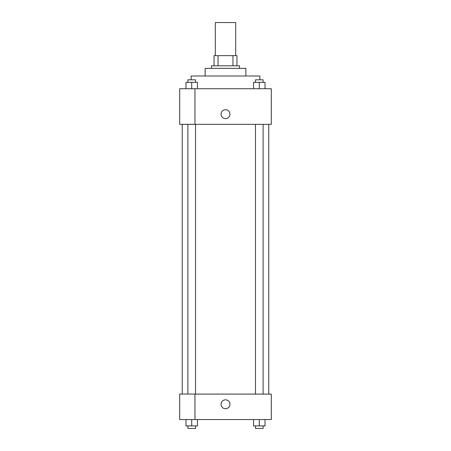 <?xml version="1.0" encoding="UTF-8"?>
<svg xmlns="http://www.w3.org/2000/svg" width="451" height="451" viewBox="0 0 451 451"><rect width="100%" height="100%" fill="white"/><g stroke="black" fill="none" stroke-linecap="round" stroke-linejoin="round"><path stroke-width="0.68" d="M235.681 55.631L235.681 22.55L215.319 22.55L215.319 55.631M218.036 65.812L218.036 55.631L214.05 55.631L214.05 65.812L214.05 55.631M218.036 55.631L236.95 55.631L236.95 65.812M232.964 65.812L232.964 55.631M211.502 68.355L211.502 65.812L239.498 65.812L239.498 68.355M205.143 75.993L205.143 68.355L245.857 68.355L245.857 75.993M191.145 79.81L191.145 75.993L259.855 75.993L259.855 79.81M179.695 88.717L271.305 88.717L271.305 124.341L179.695 124.341L194.962 124.301L194.962 88.757L179.695 88.717M221.046 114.165A4.454 4.454 0 0 1 227.727 110.309A4.454 4.454 0 0 1 227.727 118.021A4.454 4.454 0 0 1 221.046 114.165M179.695 88.757L179.695 124.301M194.962 394.095L271.305 394.095L271.305 419.543L179.695 419.543L179.695 394.056L194.962 394.056L194.962 419.543M221.046 404.276A4.454 4.454 0 0 1 227.727 400.415A4.454 4.454 0 0 1 227.727 408.132A4.454 4.454 0 0 1 221.046 404.276M253.569 419.543L253.569 425.907L265.019 425.907L265.019 419.543L265.019 425.907M259.297 425.907L259.297 419.543M263.113 425.907L263.113 428.45L255.48 428.45L255.48 425.907M185.981 419.543L185.981 425.907L197.431 425.907L197.431 419.543L197.431 425.907M191.703 425.907L191.703 419.543M195.52 425.907L195.52 428.45L187.887 428.45L187.887 425.907M253.569 88.717L253.569 82.353L265.019 82.353L265.019 88.717L265.019 82.353M259.297 88.717L259.297 82.353M263.113 82.353L263.113 79.81L255.48 79.81L255.48 82.353M185.981 88.717L185.981 82.353L197.431 82.353L197.431 88.717L197.431 82.353M191.703 88.717L191.703 82.353M195.52 82.353L195.52 79.81L187.887 79.81L187.887 82.353M268.762 394.095L268.762 124.341M182.238 394.056L182.238 124.341M255.48 124.341L255.48 394.095M263.113 124.341L263.113 394.095M195.52 394.095L195.52 124.341M187.887 394.056L187.887 124.341"/></g></svg>
